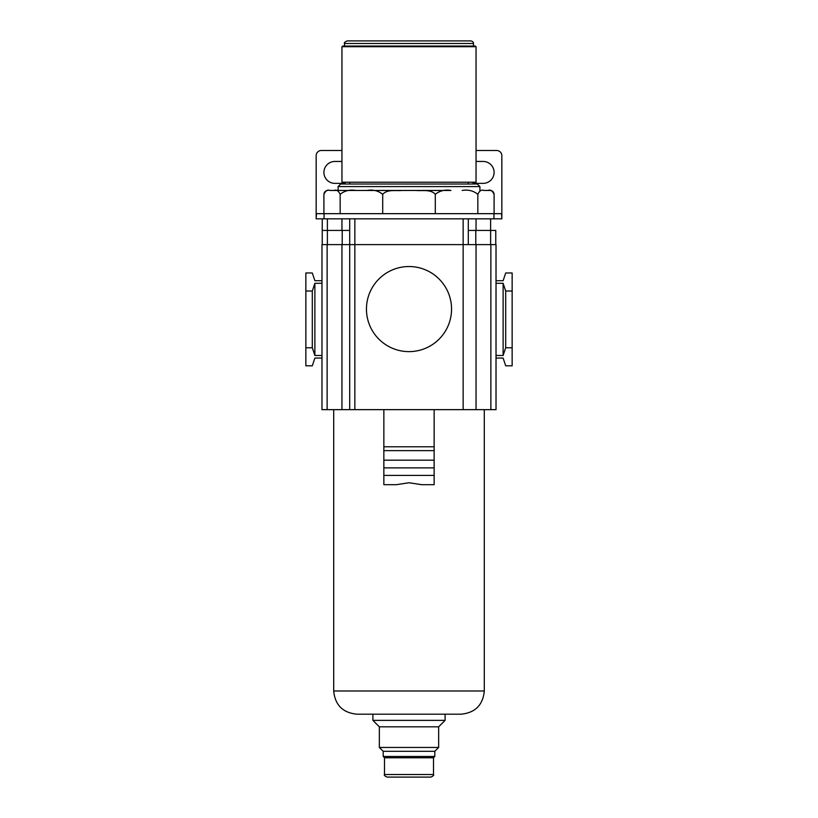 <?xml version="1.0" encoding="UTF-8"?>
<svg xmlns="http://www.w3.org/2000/svg" width="818" height="818" viewBox="0 0 818 818"><rect width="100%" height="100%" fill="white"/><g stroke="black" fill="none" stroke-linecap="round" stroke-linejoin="round"><path stroke-width="1.23" d="M415.943 190.461L450.953 190.461C444.982 189.439 439.757 190.727 435.299 194.326C430.8 189.07 422.231 191.085 415.943 190.461L402.057 190.461C395.759 191.095 387.303 189.04 382.701 194.326C378.213 190.717 372.998 189.428 367.047 190.461L355.82 190.461C349.838 189.439 344.623 190.727 340.155 194.326C338.437 190.717 336.443 189.428 334.173 190.461L334.184 190.461M327.773 190.461C325.462 190.645 324.173 191.944 323.908 194.326C325.605 190.727 327.599 189.439 329.889 190.461L355.82 190.461M323.908 194.326L323.908 213.672M340.155 194.326L340.155 213.672L501.526 213.672L501.833 218.825L501.833 155.645A5.153 5.153 0 0 0 496.669 150.492L476.045 150.492M382.701 194.326L382.701 213.672M435.299 194.326L435.299 213.672M477.845 213.672L477.845 194.326C479.553 190.727 481.546 189.439 483.827 190.461L488.111 190.461C490.381 189.428 492.375 190.717 494.092 194.326C493.868 191.985 492.579 190.686 490.227 190.461L488.121 190.461M402.057 190.461L338.09 190.461L338.09 186.596L479.91 186.596L479.91 190.461M479.91 186.596L477.334 184.009L340.666 184.009L338.09 186.596M476.045 182.209L341.955 182.209L341.955 46.698L476.045 46.698L476.045 182.209M476.045 46.698L475.401 46.053L342.599 46.053L341.955 46.698M470.892 40.9L347.108 40.9C344.705 42.055 343.846 42.914 344.531 43.477L473.469 43.477C473.663 42.291 472.804 41.432 470.892 40.9M494.092 194.326L494.092 213.672M341.955 150.492L321.331 150.492A5.153 5.153 0 0 0 316.167 155.645L316.167 218.825L316.474 213.672L340.155 213.672M316.474 218.825L501.526 218.825M327.384 218.825L327.384 230.431L322.231 230.431L322.231 218.825L322.231 244.613M349.695 218.825L349.695 244.613L341.955 244.613L341.955 409.644L321.975 409.644L321.975 244.613L341.955 244.613M321.975 280.717L314.879 280.717L312.302 272.977L305.85 272.977L305.85 291.024L312.302 291.024L314.879 283.294L314.879 355.493L312.302 347.762L305.85 347.762L305.85 365.81L312.302 365.81L314.879 358.069L321.975 358.069M314.879 283.294L321.975 283.294M321.975 355.493L314.879 355.493M305.85 291.024L305.85 347.762M312.302 291.024L312.302 347.762M354.848 218.825L354.848 409.644L349.695 409.644L349.695 244.613L476.045 244.613L476.045 409.644L496.025 409.644L496.025 244.613L496.025 409.644M476.045 409.644L354.848 409.644M349.695 409.644L341.955 409.644M468.305 218.825L468.305 244.613M451.546 309.081A42.546 42.546 0 0 1 409 351.628A42.546 42.546 0 0 1 366.454 309.081A42.546 42.546 0 0 1 409 266.535A42.546 42.546 0 0 1 451.546 309.081M490.616 218.825L490.616 230.431L468.305 230.431M490.616 244.613L490.616 230.431L495.769 230.431L495.769 244.613L495.769 230.431M476.045 244.613L496.025 244.613M496.025 283.294L503.121 283.294L505.698 291.024L512.15 291.024L512.15 272.977L505.698 272.977L503.121 280.717L496.025 280.717M496.025 358.069L503.121 358.069L505.698 365.81L512.15 365.81L512.15 347.762L505.698 347.762L503.121 355.493L496.025 355.493M503.121 283.294L503.121 355.493M512.15 291.024L512.15 347.762M505.698 291.024L505.698 347.762M477.845 194.326C473.356 190.717 468.131 189.428 462.18 190.461M341.955 161.473A10.961 10.961 0 0 0 341.31 161.453L334.869 161.453A10.961 10.961 0 0 0 323.908 172.414A10.961 10.961 0 0 0 334.869 183.365L341.31 183.365A10.961 10.961 0 0 0 346.219 182.209M471.781 182.209A10.961 10.961 0 0 0 476.689 183.365L483.131 183.365A10.961 10.961 0 0 0 494.092 172.414A10.961 10.961 0 0 0 483.131 161.453L476.689 161.453A10.961 10.961 0 0 0 476.045 161.473M327.384 244.613L327.384 230.431L342.21 230.431L342.21 244.613M349.695 230.431L342.21 230.431M383.857 475.401L383.857 484.685L396.28 484.685L409 482.753L421.72 484.685L434.143 484.685L434.143 475.401L383.857 475.401L383.857 409.644M434.143 409.644L434.143 446.781L383.857 446.781M434.143 446.781L434.143 475.401M333.703 690.975L484.297 690.975C482.917 705.065 475.186 712.805 461.086 714.186L356.914 714.186C342.814 712.805 335.083 705.065 333.703 690.975L333.703 409.644M433.499 757.765L384.501 757.765L384.501 774.523L433.499 774.523L433.499 757.765L434.787 756.466L434.787 751.313L438.652 747.447L438.652 726.813L445.104 720.372L372.896 720.372L372.896 714.186M438.652 726.813L379.347 726.813L372.896 720.372M438.652 747.447L379.347 747.447L379.347 726.813M434.787 751.313L383.213 751.313L379.347 747.447M434.787 756.466L383.213 756.466L383.213 751.313M433.499 774.523C434.205 775.086 433.346 775.945 430.922 777.1L387.078 777.1C384.654 775.945 383.795 775.086 384.501 774.523M409 777.1L392.037 777.1M434.143 467.876L383.857 467.876M434.143 460.186L383.857 460.186M434.143 450.646L383.857 450.646M493.949 218.825L493.949 213.672M327.128 244.613L327.128 409.644M463.152 218.825L463.152 409.644M476.045 218.825L476.045 230.431M475.79 230.431L475.79 244.613M490.872 244.613L490.872 409.644M324.051 218.825L324.051 213.672M341.955 218.825L341.955 230.431M349.818 184.009L349.818 182.209M468.182 184.009L468.182 182.209M344.531 46.053L344.531 43.477M473.469 46.053L473.469 43.477M484.297 690.975L484.297 409.644M445.104 720.372L445.104 714.186M384.501 757.765L383.213 756.466"/></g></svg>
